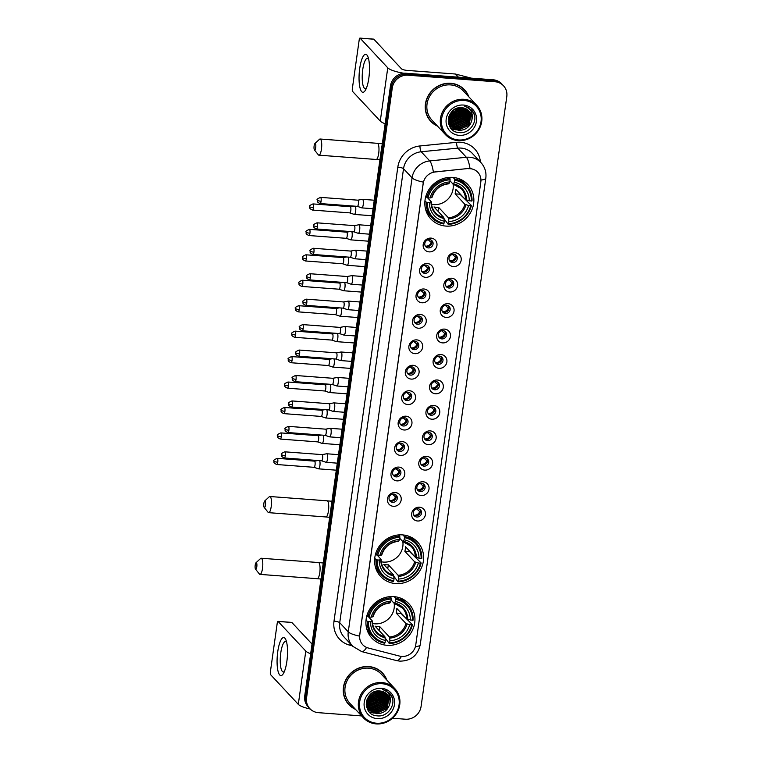 <?xml version="1.0" encoding="UTF-8"?>
<svg xmlns="http://www.w3.org/2000/svg" width="762" height="762" viewBox="0 0 762 762"><rect width="100%" height="100%" fill="white"/><g stroke="black" fill="none" stroke-linecap="round" stroke-linejoin="round"><path stroke-width="1.14" d="M402.527 534.895A25.251 23.651 137 0 0 377.542 549.05A25.251 23.651 137 0 0 380.648 576.472A25.251 23.651 137 0 0 395.678 583.578A25.251 23.651 137 0 0 420.662 569.433A25.251 23.651 137 0 0 417.557 542.001A25.251 23.651 137 0 0 402.527 534.895M393.849 596.627A25.251 23.651 137 0 0 368.865 610.772A25.251 23.651 137 0 0 371.97 638.204A25.251 23.651 137 0 0 387.01 645.309A25.251 23.651 137 0 0 411.994 631.155A25.251 23.651 137 0 0 408.88 603.733A25.251 23.651 137 0 0 393.849 596.627M452.761 177.403A25.251 23.651 137 0 0 427.777 191.548A25.251 23.651 137 0 0 430.892 218.98A25.251 23.651 137 0 0 445.922 226.085A25.251 23.651 137 0 0 470.906 211.941A25.251 23.651 137 0 0 467.801 184.509A25.251 23.651 137 0 0 452.761 177.403M429.101 251.879A7.144 6.696 -43 0 1 423.205 244.478A7.144 6.696 -43 0 1 431.044 238.106A7.144 6.696 -43 0 1 436.94 245.507A7.144 6.696 -43 0 1 429.101 251.879M429.511 239.639A4.286 4.02 137 0 0 425.796 246.697A4.286 4.02 137 0 0 432.597 245.507A4.286 4.02 137 0 0 429.511 239.639M425.529 277.32A7.144 6.696 -43 0 1 419.624 269.919A7.144 6.696 -43 0 1 427.463 263.547A7.144 6.696 -43 0 1 433.368 270.948A7.144 6.696 -43 0 1 425.529 277.32M425.939 265.081A4.286 4.02 137 0 0 422.224 272.139A4.286 4.02 137 0 0 429.016 270.948A4.286 4.02 137 0 0 425.939 265.081M421.957 302.771A7.144 6.696 -43 0 1 416.052 295.361A7.144 6.696 -43 0 1 423.891 288.988A7.144 6.696 -43 0 1 429.797 296.399A7.144 6.696 -43 0 1 421.957 302.771M422.367 290.522A4.286 4.02 137 0 0 418.652 297.59A4.286 4.02 137 0 0 425.444 296.389A4.286 4.02 137 0 0 422.367 290.522M418.376 328.212A7.144 6.696 -43 0 1 412.471 320.802A7.144 6.696 -43 0 1 420.31 314.43A7.144 6.696 -43 0 1 426.215 321.84A7.144 6.696 -43 0 1 418.376 328.212M418.786 315.973A4.286 4.02 137 0 0 415.071 323.031A4.286 4.02 137 0 0 421.872 321.831A4.286 4.02 137 0 0 418.786 315.973M414.804 353.654A7.144 6.696 -43 0 1 408.899 346.253A7.144 6.696 -43 0 1 416.738 339.881A7.144 6.696 -43 0 1 422.643 347.282A7.144 6.696 -43 0 1 414.804 353.654M415.214 341.414A4.286 4.02 137 0 0 411.499 348.472A4.286 4.02 137 0 0 418.29 347.282A4.286 4.02 137 0 0 415.214 341.414M411.223 379.095A7.144 6.696 -43 0 1 405.327 371.694A7.144 6.696 -43 0 1 413.166 365.322A7.144 6.696 -43 0 1 419.062 372.723A7.144 6.696 -43 0 1 411.223 379.095M411.632 366.855A4.286 4.02 137 0 0 407.918 373.913A4.286 4.02 137 0 0 414.719 372.723A4.286 4.02 137 0 0 411.632 366.855M407.651 404.546A7.144 6.696 -43 0 1 401.745 397.135A7.144 6.696 -43 0 1 409.585 390.763A7.144 6.696 -43 0 1 415.49 398.164A7.144 6.696 -43 0 1 407.651 404.546M408.061 392.297A4.286 4.02 137 0 0 404.346 399.364A4.286 4.02 137 0 0 411.137 398.164A4.286 4.02 137 0 0 408.061 392.297M404.07 429.987A7.144 6.696 -43 0 1 398.174 422.577A7.144 6.696 -43 0 1 406.013 416.204A7.144 6.696 -43 0 1 411.918 423.615A7.144 6.696 -43 0 1 404.07 429.987M404.489 417.747A4.286 4.02 137 0 0 400.774 424.805A4.286 4.02 137 0 0 407.565 423.605A4.286 4.02 137 0 0 404.489 417.747M400.498 455.428A7.144 6.696 -43 0 1 394.592 448.027A7.144 6.696 -43 0 1 402.431 441.646A7.144 6.696 -43 0 1 408.337 449.056A7.144 6.696 -43 0 1 400.498 455.428M400.907 443.189A4.286 4.02 137 0 0 397.192 450.247A4.286 4.02 137 0 0 403.993 449.047A4.286 4.02 137 0 0 400.907 443.189M396.926 480.87A7.144 6.696 -43 0 1 391.02 473.469A7.144 6.696 -43 0 1 398.859 467.096A7.144 6.696 -43 0 1 404.765 474.497A7.144 6.696 -43 0 1 396.926 480.87M397.335 468.63A4.286 4.02 137 0 0 393.621 475.688A4.286 4.02 137 0 0 400.412 474.497A4.286 4.02 137 0 0 397.335 468.63M393.344 506.311A7.144 6.696 -43 0 1 387.439 498.91A7.144 6.696 -43 0 1 395.288 492.538A7.144 6.696 -43 0 1 401.183 499.939A7.144 6.696 -43 0 1 393.344 506.311M393.754 494.071A4.286 4.02 137 0 0 390.039 501.129A4.286 4.02 137 0 0 396.84 499.939A4.286 4.02 137 0 0 393.754 494.071M453.333 266.557A7.144 6.696 -43 0 1 447.437 259.156A7.144 6.696 -43 0 1 455.276 252.774A7.144 6.696 -43 0 1 461.172 260.185A7.144 6.696 -43 0 1 453.333 266.557M453.742 254.317A4.286 4.02 137 0 0 450.028 261.376A4.286 4.02 137 0 0 456.829 260.175A4.286 4.02 137 0 0 453.742 254.317M449.761 291.998A7.144 6.696 -43 0 1 443.855 284.597A7.144 6.696 -43 0 1 451.695 278.225A7.144 6.696 -43 0 1 457.6 285.626A7.144 6.696 -43 0 1 449.761 291.998M450.171 279.759A4.286 4.02 137 0 0 446.456 286.817A4.286 4.02 137 0 0 453.247 285.626A4.286 4.02 137 0 0 450.171 279.759M446.189 317.44A7.144 6.696 -43 0 1 440.284 310.039A7.144 6.696 -43 0 1 448.123 303.667A7.144 6.696 -43 0 1 454.028 311.067A7.144 6.696 -43 0 1 446.189 317.44M446.599 305.2A4.286 4.02 137 0 0 442.884 312.258A4.286 4.02 137 0 0 449.675 311.067A4.286 4.02 137 0 0 446.599 305.2M442.608 342.89A7.144 6.696 -43 0 1 436.702 335.48A7.144 6.696 -43 0 1 444.541 329.108A7.144 6.696 -43 0 1 450.447 336.518A7.144 6.696 -43 0 1 442.608 342.89M443.017 330.641A4.286 4.02 137 0 0 439.303 337.709A4.286 4.02 137 0 0 446.103 336.509A4.286 4.02 137 0 0 443.017 330.641M439.036 368.332A7.144 6.696 -43 0 1 433.13 360.921A7.144 6.696 -43 0 1 440.969 354.549A7.144 6.696 -43 0 1 446.875 361.96A7.144 6.696 -43 0 1 439.036 368.332M439.445 356.092A4.286 4.02 137 0 0 435.731 363.15A4.286 4.02 137 0 0 442.522 361.95A4.286 4.02 137 0 0 439.445 356.092M435.454 393.773A7.144 6.696 -43 0 1 429.558 386.372A7.144 6.696 -43 0 1 437.398 380A7.144 6.696 -43 0 1 443.293 387.401A7.144 6.696 -43 0 1 435.454 393.773M435.864 381.533A4.286 4.02 137 0 0 432.149 388.591A4.286 4.02 137 0 0 438.95 387.401A4.286 4.02 137 0 0 435.864 381.533M431.883 419.214A7.144 6.696 -43 0 1 425.977 411.813A7.144 6.696 -43 0 1 433.816 405.441A7.144 6.696 -43 0 1 439.722 412.842A7.144 6.696 -43 0 1 431.883 419.214M432.292 406.975A4.286 4.02 137 0 0 428.577 414.033A4.286 4.02 137 0 0 435.369 412.842A4.286 4.02 137 0 0 432.292 406.975M428.301 444.665A7.144 6.696 -43 0 1 422.405 437.255A7.144 6.696 -43 0 1 430.244 430.882A7.144 6.696 -43 0 1 436.14 438.283A7.144 6.696 -43 0 1 428.301 444.665M428.72 432.416A4.286 4.02 137 0 0 425.005 439.474A4.286 4.02 137 0 0 431.797 438.283A4.286 4.02 137 0 0 428.72 432.416M424.729 470.106A7.144 6.696 -43 0 1 418.824 462.696A7.144 6.696 -43 0 1 426.663 456.324A7.144 6.696 -43 0 1 432.568 463.734A7.144 6.696 -43 0 1 424.729 470.106M425.139 457.867A4.286 4.02 137 0 0 421.424 464.925A4.286 4.02 137 0 0 428.225 463.725A4.286 4.02 137 0 0 425.139 457.867M421.157 495.548A7.144 6.696 -43 0 1 415.252 488.147A7.144 6.696 -43 0 1 423.091 481.765A7.144 6.696 -43 0 1 428.996 489.175A7.144 6.696 -43 0 1 421.157 495.548M421.567 483.308A4.286 4.02 137 0 0 417.852 490.366A4.286 4.02 137 0 0 424.644 489.166A4.286 4.02 137 0 0 421.567 483.308M417.576 520.989A7.144 6.696 -43 0 1 411.671 513.588A7.144 6.696 -43 0 1 419.519 507.216A7.144 6.696 -43 0 1 425.415 514.617A7.144 6.696 -43 0 1 417.576 520.989M417.986 508.749A4.286 4.02 137 0 0 414.271 515.807A4.286 4.02 137 0 0 421.072 514.617A4.286 4.02 137 0 0 417.986 508.749M431.435 240.297A4.286 4.02 -43 0 1 425.301 246.021M427.853 265.748A4.286 4.02 -43 0 1 421.719 271.472M424.282 291.189A4.286 4.02 -43 0 1 418.147 296.913M420.7 316.63A4.286 4.02 -43 0 1 414.576 322.355M417.128 342.071A4.286 4.02 -43 0 1 410.994 347.796M413.547 367.513A4.286 4.02 -43 0 1 407.422 373.247M409.975 392.963A4.286 4.02 -43 0 1 403.841 398.688M406.403 418.405A4.286 4.02 -43 0 1 400.269 424.129M402.822 443.846A4.286 4.02 -43 0 1 396.697 449.57M399.25 469.287A4.286 4.02 -43 0 1 393.116 475.012M395.668 494.738A4.286 4.02 -43 0 1 389.544 500.463M455.657 254.975A4.286 4.02 -43 0 1 449.532 260.699M452.085 280.416A4.286 4.02 -43 0 1 445.951 286.141M448.513 305.867A4.286 4.02 -43 0 1 442.379 311.591M444.932 331.308A4.286 4.02 -43 0 1 438.807 337.033M441.36 356.749A4.286 4.02 -43 0 1 435.226 362.474M437.779 382.191A4.286 4.02 -43 0 1 431.654 387.915M434.207 407.632A4.286 4.02 -43 0 1 428.073 413.366M430.635 433.083A4.286 4.02 -43 0 1 424.501 438.807M427.053 458.524A4.286 4.02 -43 0 1 420.929 464.248M423.482 483.965A4.286 4.02 -43 0 1 417.347 489.69M419.9 509.407A4.286 4.02 -43 0 1 413.776 515.131M468.02 168.716A12.859 12.049 -43 0 1 470.192 168.688A12.859 12.049 -43 0 1 477.85 172.307A12.859 12.049 -43 0 1 480.822 182.013L415.757 644.957A12.859 12.049 -43 0 1 399.526 656.082L368.256 648.005A12.859 12.049 -43 0 1 362.722 644.728A12.859 12.049 -43 0 1 359.75 635.022L423.215 183.423A12.859 12.049 -43 0 1 435.159 171.974L467.849 168.535L471.916 168.859M468.84 96.841A23.108 21.641 137 0 0 464.553 89.802A23.108 21.641 137 0 0 450.79 83.296A23.108 21.641 137 0 0 427.93 96.25A23.108 21.641 137 0 0 430.778 121.349A23.108 21.641 137 0 0 437.502 126.111M430.33 120.853A23.108 21.641 137 0 0 433.111 123.177M386.867 680.114A23.108 21.641 137 0 0 382.572 673.075A23.108 21.641 137 0 0 368.818 666.569A23.108 21.641 137 0 0 345.958 679.514A23.108 21.641 137 0 0 348.805 704.612A23.108 21.641 137 0 0 355.53 709.374M348.358 704.117A23.108 21.641 137 0 0 351.139 706.45M448.913 122.949A19.298 18.069 137 0 0 449.809 122.768M450.332 122.634A19.298 18.069 137 0 0 451.056 122.434M451.942 122.149A19.298 18.069 137 0 0 452.695 121.863M453.933 121.329A19.298 18.069 137 0 0 463.487 111.881M463.991 110.776A19.298 18.069 137 0 0 464.706 108.747M366.941 706.212A19.298 18.069 137 0 0 367.836 706.031M368.36 705.907A19.298 18.069 137 0 0 369.084 705.707M369.97 705.412A19.298 18.069 137 0 0 370.723 705.136M371.961 704.593A19.298 18.069 137 0 0 381.514 695.154M382.019 694.049A19.298 18.069 137 0 0 382.734 692.01M392.478 718.242L405.403 719.214A14.297 13.392 137 0 0 421.081 706.46L506.797 96.555A14.297 13.392 137 0 0 503.501 85.773L501.672 83.82A14.297 13.392 137 0 0 493.166 79.791L406.127 73.257A14.297 13.392 137 0 0 390.449 86.001L304.733 695.916L305.648 696.887A14.297 13.392 137 0 0 308.943 707.679A14.297 13.392 137 0 1 305.648 696.887L391.363 86.982L305.648 696.887L306.553 697.868A14.297 13.392 137 0 0 309.858 708.65A14.297 13.392 137 0 0 318.364 712.67L361.645 715.928M406.127 73.257L407.041 74.238A14.297 13.392 137 0 0 391.363 86.982A14.297 13.392 137 0 1 407.041 74.238L494.081 80.772L407.041 74.238L407.956 75.209A14.297 13.392 137 0 0 392.278 87.954L306.553 697.868M502.587 84.792A14.297 13.392 137 0 0 494.081 80.772A14.297 13.392 137 0 1 502.587 84.792M366.56 647.424A16.678 5.02 104.5 0 1 361.702 651.605L352.663 646.233A19.06 17.85 -43 0 1 348.263 631.85A16.678 3.82 -172 0 0 359.54 636.108L423.339 182.128A16.678 3.82 8 0 1 412.071 177.87A19.06 17.85 -43 0 1 429.749 160.915A16.678 3.686 84.3 0 1 433.397 172.079L467.849 168.535M503.501 85.773A14.297 13.392 137 0 0 494.986 81.744L407.956 75.209M384.248 675.523A23.108 21.641 137 0 0 382.114 672.589M466.22 92.259A23.108 21.641 137 0 0 464.087 89.325M304.733 695.916A14.297 13.392 137 0 0 308.029 706.698L309.858 708.65M366.874 706.003A19.06 17.85 137 0 0 367.37 705.898M367.846 705.803A19.06 17.85 137 0 0 369.961 705.183M371.046 704.755A19.06 17.85 137 0 0 381.667 694.277M382.057 693.325A19.06 17.85 137 0 0 382.638 691.534L380.333 701.259L369.418 706.05L366.722 705.479M448.847 122.73A19.06 17.85 137 0 0 449.342 122.634M449.818 122.53A19.06 17.85 137 0 0 451.933 121.91M453.019 121.491A19.06 17.85 137 0 0 463.639 111.014M464.029 110.061A19.06 17.85 137 0 0 464.61 108.261M359.721 68.428A19.06 5.048 94.3 0 1 367.932 56.769A19.06 5.048 94.3 0 1 368.827 78.181A19.06 5.048 94.3 0 1 365.417 90.192A19.06 5.048 94.3 0 1 360.074 88.116A19.06 5.048 94.3 0 1 359.721 68.428M368.589 58.922A15.25 4.039 -85.7 0 0 367.532 58.255A15.25 4.039 -85.7 0 0 362.75 69.561A15.25 4.039 -85.7 0 0 365.255 88.668A15.25 4.039 -85.7 0 0 366.398 88.173M403.927 73.266A19.06 4.362 -172 0 1 387.763 67.808L360.093 38.176A2.381 0.629 -85.7 0 0 359.95 38.1A2.381 0.629 -85.7 0 0 359.197 39.862L352.358 88.544A2.381 0.629 -85.7 0 0 352.606 91.45L380.276 121.082L387.763 67.808M385.143 123.758A19.06 4.362 -172 0 1 380.276 121.082M373.542 39.186A2.381 0.629 94.3 0 1 373.694 39.129A2.381 0.629 94.3 0 1 373.837 39.214L401.507 68.837A4.763 1.086 8 0 0 407.232 70.409L455.124 74A2.381 2.229 -43 0 1 455.524 74.066L471.354 78.153A2.381 2.229 -43 0 1 471.364 78.162L471.354 78.153M458.553 139.96A20.488 19.193 137 0 0 481.022 121.691A20.488 19.193 137 0 0 464.106 100.46A20.488 19.193 137 0 0 441.627 118.729A20.488 19.193 137 0 0 458.553 139.96M458.2 140.627A21.441 20.079 137 0 0 479.412 128.616A21.441 20.079 137 0 0 476.764 105.327A21.441 20.079 137 0 0 464.001 99.298A21.441 20.079 137 0 0 442.789 111.309A21.441 20.079 137 0 0 445.427 134.598A21.441 20.079 137 0 0 458.2 140.627M449.532 126.054A21.441 20.079 137 0 0 450.361 125.911M450.713 125.835A21.441 20.079 137 0 0 451.256 125.711M451.523 125.644A21.441 20.079 137 0 0 452.647 125.33M453.161 125.168A21.441 20.079 137 0 0 455.447 124.254M456.6 123.673A21.441 20.079 137 0 0 465.639 114.833M466.201 113.776A21.441 20.079 137 0 0 467.077 111.776M467.239 111.328A21.441 20.079 137 0 0 467.544 110.404M468.144 107.918A21.441 20.079 137 0 0 468.23 107.413M476.764 105.327L463.334 90.945A21.441 20.079 137 0 0 450.571 84.906A21.441 20.079 137 0 0 429.349 96.917A21.441 20.079 137 0 0 431.997 120.206L445.427 134.598M468.42 96.393A22.87 21.422 137 0 0 464.372 89.964L463.467 88.992A22.87 21.422 137 0 0 461.305 86.992M464.372 89.964A22.87 21.422 137 0 0 450.761 83.534A22.87 21.422 137 0 0 428.13 96.345A22.87 21.422 137 0 0 430.949 121.187A22.87 21.422 137 0 0 437.083 125.654M462.867 107.842L460.315 115.853L449.399 120.644L448.37 120.51M462.601 107.804L460.029 115.548L448.351 120.253M463.896 108.042L461.458 117.072L450.542 121.863L448.532 121.51M463.648 107.985L461.172 116.767L450.256 121.558L448.485 121.263M464.83 108.318L462.591 118.291L451.675 123.082L448.761 122.434M464.601 108.242L462.305 117.986L451.399 122.777L448.694 122.206M465.706 108.671L463.734 119.51L452.818 124.311L449.047 123.301M465.487 108.575L463.448 119.205L452.533 124.006L448.97 123.092M466.506 109.071L464.868 120.729L453.962 125.53L449.399 124.12M449.209 124.015L448.656 123.663M466.315 108.966L464.591 120.425L453.676 125.225L449.304 123.92M449.113 123.815L448.589 123.501M467.258 109.518L467.811 110.671L466.011 121.949L455.095 126.749L449.799 124.882M449.618 124.768L449.104 124.387M467.077 109.404L467.525 110.366L465.725 121.644L454.809 126.444L449.694 124.701M449.513 124.577L448.989 124.206M467.954 110.023L468.954 111.89L467.154 123.168L456.238 127.968L450.247 125.606M450.085 125.473L449.609 125.063M449.456 124.92L448.789 124.225M467.782 109.899L468.668 111.585L466.868 122.863L455.952 127.664L450.132 125.425M449.961 125.301L449.475 124.892M468.601 110.576L470.087 113.109L468.287 124.387L457.371 129.188L450.742 126.282M450.59 126.14L448.608 123.577M468.44 110.433L469.811 112.805L468.001 124.082L457.086 128.883L450.618 126.111M450.456 125.978L448.685 123.873M471.859 120.082A11.906 11.154 137 0 0 469.116 111.1A11.906 11.154 137 0 0 462.029 107.747C446.399 105.67 443.227 131.797 458.953 132.55C469.83 134.312 478.869 120.596 473.088 111.9L471.621 110.004L464.649 106.147C470.973 108.623 473.373 113.271 471.859 120.082C470.106 126.911 465.658 130.35 458.514 130.407L451.295 126.911L449.209 123.711L448.304 119.358M469.049 111.023L470.945 114.024L469.144 125.301L458.229 130.102L451.009 126.606L448.256 121.263M455.038 109.195L450.666 113.1M454.076 109.776L451.352 112.204M457.4 108.204L455.762 110.976L449.399 115.31M456.905 108.366L455.476 110.671L449.618 114.843M459.095 107.823L456.905 112.195L448.789 116.91M458.705 107.88L456.619 111.89L448.913 116.538M460.505 107.69L458.038 113.414L448.466 118.253M460.172 107.709L457.752 113.109L448.523 117.939M461.753 107.718L459.181 114.633L448.304 119.434M461.448 107.699L458.895 114.329L448.323 119.148M463.458 105.051A15.726 14.726 137 0 0 446.208 119.072A15.726 14.726 137 0 0 459.2 135.36A15.726 14.726 137 0 0 476.44 121.339A15.726 14.726 137 0 0 463.458 105.051M428.196 117.919A22.87 21.422 137 0 0 430.035 120.206L430.949 121.187M471.64 110.023L474.231 114.519M460.639 129.026L455.943 129.664M455.257 129.626L451.447 128.788M459.496 127.806L454.809 128.445M454.123 128.407L452.971 128.273M463.382 107.928L462.553 111.328M462.639 128.483L456.524 129.816M455.714 129.797L451.59 128.94M461.505 127.264L455.39 128.597M454.581 128.578L453.247 128.445M460.362 126.044L454.247 127.378M453.438 127.359L452.104 127.225M467.011 109.366L467.03 110.471M466.992 111.223L465.315 116.881M455.809 121.168L449.694 122.501M454.666 119.948L448.561 121.282M453.533 118.729L448.332 120.034M452.39 117.51L448.389 118.681M451.256 116.291L448.713 117.177M314.125 145.894A3.334 0.886 -85.7 0 0 314.439 149.933A3.334 0.886 -85.7 0 0 315.716 147.599A3.334 0.886 -85.7 0 0 314.916 143.532A3.334 0.886 -85.7 0 0 314.125 145.894M314.916 143.532L319.497 139.284A8.096 2.143 94.3 0 1 320.107 139.017A8.096 2.143 94.3 0 1 321.44 149.171A8.096 2.143 94.3 0 1 318.897 155.172A8.096 2.143 94.3 0 1 318.325 154.819L314.439 149.933M431.53 204.273A17.631 16.507 137 0 0 433.749 204.597A17.631 16.507 137 0 0 453.076 184.09M427.339 202.416L426.187 202.101A23.632 22.136 137 0 0 431.844 217.627A23.632 22.136 137 0 0 443.636 223.99L443.998 223.314A22.679 21.241 137 0 1 427.339 202.416L429.454 202.568A20.488 19.193 137 0 0 444.294 221.19L443.77 217.427L433.978 206.95A17.631 16.507 137 0 0 436.255 207.274A17.631 16.507 137 0 0 438.56 207.293L448.351 217.77L448.875 221.532A20.488 19.193 137 0 0 468.582 205.511L470.706 205.673A22.679 21.241 137 0 1 448.58 223.657L448.218 224.333A23.632 22.136 137 0 0 471.402 205.492L470.706 205.673M427.463 197.682L431.311 201.797L429.454 202.568M453.123 177.432L454.59 179.013L454.695 180.175A22.679 21.241 137 0 1 471.354 201.073L465.544 199.73L455.752 189.252A17.631 16.507 -43 0 1 455.114 193.843L459.953 194.205A22.631 21.193 137 0 0 460.038 193.834M459.953 194.205L471.402 205.492M448.218 224.333L444.094 218.808M425.539 209.131A23.632 22.136 137 0 0 429.406 215.017L431.844 217.627M426.187 202.101L424.958 200.787M425.815 196.415L427.987 197.825A22.679 21.241 137 0 1 450.113 179.832L450.009 178.67A23.632 22.136 137 0 0 426.834 197.51M450.009 178.67L448.856 177.422M448.58 223.657L448.875 221.532M444.294 221.19L443.998 223.314M450.113 179.832L449.809 181.956A20.488 19.193 137 0 0 430.101 197.977L427.987 197.825M468.582 205.511L464.896 204.321L455.114 193.843M430.101 197.977L431.683 197.587A18.326 17.164 137 0 1 448.999 183.509L449.809 181.956M431.311 201.797L431.035 202.178A18.326 17.164 137 0 0 444.075 218.532M471.354 201.073L472.04 200.901A23.632 22.136 137 0 0 466.382 185.376L463.953 182.766A23.632 22.136 137 0 0 458.333 178.499M466.382 185.376A23.632 22.136 137 0 0 454.59 179.013M469.23 200.92A20.488 19.193 137 0 0 454.39 182.299L454.695 180.175M454.39 182.299L453.085 184.099L449.98 180.775M466.62 200.206A18.326 17.164 137 0 0 453.58 183.852L453.085 184.099M438.007 211.255L438.56 207.293M263.881 503.387A3.334 0.886 -85.7 0 0 264.195 507.425A3.334 0.886 -85.7 0 0 265.471 505.101A3.334 0.886 -85.7 0 0 264.671 501.025A3.334 0.886 -85.7 0 0 263.881 503.387M264.671 501.025L269.253 496.776A8.096 2.143 94.3 0 1 269.862 496.51A8.096 2.143 94.3 0 1 271.196 506.663A8.096 2.143 94.3 0 1 268.653 512.664A8.096 2.143 94.3 0 1 268.091 512.312L264.195 507.425M381.286 561.775A17.631 16.507 137 0 0 383.505 562.089A17.631 16.507 137 0 0 402.831 541.582M377.095 559.908L375.942 559.594A23.632 22.136 137 0 0 381.6 575.12A23.632 22.136 137 0 0 393.402 581.482L393.754 580.806A22.679 21.241 137 0 1 377.095 559.908L379.219 560.07A20.488 19.193 137 0 0 394.059 578.682L393.525 574.919L383.743 564.442A17.631 16.507 137 0 0 386.01 564.766A17.631 16.507 137 0 0 388.325 564.785L398.107 575.262L398.64 579.025A20.488 19.193 137 0 0 418.348 563.004L420.462 563.166A22.679 21.241 137 0 1 398.335 581.149L397.983 581.835A23.632 22.136 137 0 0 421.157 562.985L420.462 563.166M377.219 555.174L381.067 559.289L379.219 560.07M402.879 534.924L404.346 536.505L404.451 537.667A22.679 21.241 137 0 1 421.11 558.575L415.3 557.222L405.517 546.745A17.631 16.507 -43 0 1 404.87 551.336L409.708 551.698A22.631 21.193 137 0 0 409.804 551.336M409.708 551.698L421.157 562.985M397.983 581.835L393.859 576.301M375.295 566.623A23.632 22.136 137 0 0 379.171 572.519L381.6 575.12M375.942 559.594L374.714 558.279M375.571 553.907L377.742 555.317A22.679 21.241 137 0 1 399.869 537.324L399.764 536.162A23.632 22.136 137 0 0 376.59 555.003M399.764 536.162L398.612 534.914M398.335 581.149L398.64 579.025M394.059 578.682L393.754 580.806M399.869 537.324L399.564 539.448A20.488 19.193 137 0 0 379.857 555.469L377.742 555.317M418.348 563.004L414.652 561.813L404.87 551.336M379.857 555.469L381.438 555.079A18.326 17.164 137 0 1 398.755 541.001L399.564 539.448M381.067 559.289L380.79 559.67A18.326 17.164 137 0 0 393.83 576.024M421.11 558.575L421.805 558.394A23.632 22.136 137 0 0 416.147 542.868L413.709 540.258A23.632 22.136 137 0 0 408.099 535.991M416.147 542.868A23.632 22.136 137 0 0 404.346 536.505M418.986 558.413A20.488 19.193 137 0 0 404.146 539.791L404.451 537.667M404.146 539.791L402.841 541.591L399.736 538.267M416.376 557.698A18.326 17.164 137 0 0 403.336 541.344L402.841 541.591M387.763 568.747L388.325 564.785M255.203 565.118A3.334 0.886 -85.7 0 0 255.518 569.147A3.334 0.886 -85.7 0 0 256.804 566.823A3.334 0.886 -85.7 0 0 256.003 562.756A3.334 0.886 -85.7 0 0 255.203 565.118M256.003 562.756L260.575 558.508A8.096 2.143 94.3 0 1 261.195 558.241A8.096 2.143 94.3 0 1 262.519 568.385A8.096 2.143 94.3 0 1 259.975 574.386A8.096 2.143 94.3 0 1 259.413 574.034L255.518 569.147M372.618 623.497A17.631 16.507 137 0 0 374.828 623.811A17.631 16.507 137 0 0 394.164 603.313L391.058 599.989M368.417 621.63L367.274 621.316A23.632 22.136 137 0 0 372.932 636.851A23.632 22.136 137 0 0 384.724 643.214L385.077 642.528A22.679 21.241 137 0 1 368.417 621.63L370.542 621.792A20.488 19.193 137 0 0 385.382 640.404L384.848 636.641L375.066 626.164A17.631 16.507 137 0 0 377.333 626.497A17.631 16.507 137 0 0 379.647 626.507L389.43 636.984L389.963 640.747A20.488 19.193 137 0 0 409.67 624.726L411.785 624.888A22.679 21.241 137 0 1 389.658 642.88L389.306 643.557A23.632 22.136 137 0 0 412.48 624.716L411.785 624.888M368.551 616.896L372.389 621.011L370.542 621.792M394.202 596.656L395.678 598.227L395.773 599.399A22.679 21.241 137 0 1 412.433 620.297L406.622 618.944L396.84 608.467A17.631 16.507 -43 0 1 396.192 613.058L401.041 613.42A22.631 21.193 137 0 0 401.126 613.058M401.041 613.42L412.48 624.716M389.306 643.557L385.181 638.023M366.627 628.355A23.632 22.136 137 0 0 370.494 634.241L372.932 636.851M367.274 621.316L366.046 620.001M366.903 615.639L369.065 617.039A22.679 21.241 137 0 1 391.192 599.056L391.097 597.884A23.632 22.136 137 0 0 367.913 616.725M391.097 597.884L389.934 596.646M389.658 642.88L389.963 640.747M385.382 640.404L385.077 642.528M391.192 599.056L390.896 601.18A20.488 19.193 137 0 0 371.189 617.201L369.065 617.039M409.67 624.726L405.975 623.535L396.192 613.058M371.189 617.201L372.761 616.801A18.326 17.164 137 0 1 390.077 602.723L390.896 601.18M372.389 621.011L372.113 621.392A18.326 17.164 137 0 0 385.162 637.756M412.433 620.297L413.128 620.125A23.632 22.136 137 0 0 407.47 604.59L405.032 601.98A23.632 22.136 137 0 0 399.421 597.722M407.47 604.59A23.632 22.136 137 0 0 395.678 598.227M410.318 620.135A20.488 19.193 137 0 0 395.478 601.523L395.773 599.399M395.478 601.523L394.659 603.066A18.326 17.164 137 0 1 407.708 619.43M379.085 630.479L379.647 626.507M456.124 257.727L452.438 254.422M449.666 260.785A5.239 4.905 137 0 0 455.314 257.508M354.054 214.274A4.286 1.133 -85.7 0 0 354.235 214.398A4.286 1.133 -85.7 0 0 354.311 214.417A4.286 1.133 -85.7 0 0 355.654 211.236A4.286 1.133 -85.7 0 0 355.349 206.207M349.768 212.874A3.096 0.819 -85.7 0 0 349.825 212.884A3.096 0.819 -85.7 0 0 350.796 210.588A3.096 0.819 -85.7 0 0 350.472 206.807A3.096 0.819 -85.7 0 0 350.282 206.712A3.096 0.819 -85.7 0 0 350.225 206.712L353.711 206.083M452.542 283.169L448.856 279.864M446.084 286.236A5.239 4.905 137 0 0 451.742 282.95M350.472 239.716A4.286 1.133 -85.7 0 0 350.663 239.84A4.286 1.133 -85.7 0 0 350.739 239.859A4.286 1.133 -85.7 0 0 352.082 236.677A4.286 1.133 -85.7 0 0 351.777 231.648M346.186 238.315A3.096 0.819 -85.7 0 0 346.243 238.325A3.096 0.819 -85.7 0 0 347.215 236.03A3.096 0.819 -85.7 0 0 346.901 232.258A3.096 0.819 -85.7 0 0 346.71 232.153A3.096 0.819 -85.7 0 0 346.653 232.153L350.129 231.524M448.97 308.61L445.284 305.314M442.512 311.677A5.239 4.905 137 0 0 448.161 308.391M346.901 265.157A4.286 1.133 -85.7 0 0 347.081 265.29A4.286 1.133 -85.7 0 0 347.158 265.3A4.286 1.133 -85.7 0 0 348.51 262.128A4.286 1.133 -85.7 0 0 348.205 257.089M342.614 263.757A3.096 0.819 -85.7 0 0 342.671 263.766A3.096 0.819 -85.7 0 0 343.643 261.471A3.096 0.819 -85.7 0 0 343.319 257.699A3.096 0.819 -85.7 0 0 343.129 257.594A3.096 0.819 -85.7 0 0 343.071 257.594L346.558 256.965M445.389 334.051L441.703 330.756M438.941 337.118A5.239 4.905 137 0 0 444.589 333.842M343.329 290.608A4.286 1.133 -85.7 0 0 343.51 290.732A4.286 1.133 -85.7 0 0 343.586 290.751A4.286 1.133 -85.7 0 0 344.929 287.569A4.286 1.133 -85.7 0 0 344.624 282.531M339.033 289.198A3.096 0.819 -85.7 0 0 339.09 289.217A3.096 0.819 -85.7 0 0 340.062 286.922A3.096 0.819 -85.7 0 0 339.747 283.14A3.096 0.819 -85.7 0 0 339.557 283.035A3.096 0.819 -85.7 0 0 339.5 283.045L342.976 282.407M441.817 359.493L438.131 356.197M435.359 362.56A5.239 4.905 137 0 0 441.007 359.283M339.747 316.049A4.286 1.133 -85.7 0 0 339.928 316.173A4.286 1.133 -85.7 0 0 340.004 316.192A4.286 1.133 -85.7 0 0 341.357 313.011A4.286 1.133 -85.7 0 0 341.052 307.981M339.928 316.173L335.49 314.658A3.096 0.819 -85.7 0 0 335.518 314.658A3.096 0.819 -85.7 0 0 336.49 312.363A3.096 0.819 -85.7 0 0 336.166 308.581A3.096 0.819 -85.7 0 0 335.985 308.486A3.096 0.819 -85.7 0 0 335.928 308.486L339.404 307.858M438.236 384.943L434.559 381.638M431.787 388.001A5.239 4.905 137 0 0 437.436 384.724M336.175 341.49A4.286 1.133 -85.7 0 0 336.356 341.614A4.286 1.133 -85.7 0 0 336.433 341.633A4.286 1.133 -85.7 0 0 337.776 338.452A4.286 1.133 -85.7 0 0 337.471 333.423M336.356 341.614L331.908 340.1A3.096 0.819 -85.7 0 0 331.937 340.1A3.096 0.819 -85.7 0 0 332.918 337.804A3.096 0.819 -85.7 0 0 332.594 334.032A3.096 0.819 -85.7 0 0 332.403 333.927A3.096 0.819 -85.7 0 0 332.346 333.927M434.664 410.385L430.978 407.079M428.206 413.452A5.239 4.905 137 0 0 433.864 410.166M332.594 366.932A4.286 1.133 -85.7 0 0 332.775 367.065A4.286 1.133 -85.7 0 0 332.861 367.074A4.286 1.133 -85.7 0 0 334.204 363.903A4.286 1.133 -85.7 0 0 333.899 358.864M332.775 367.065L328.336 365.541A3.096 0.819 -85.7 0 0 328.365 365.541A3.096 0.819 -85.7 0 0 329.336 363.245A3.096 0.819 -85.7 0 0 329.013 359.474A3.096 0.819 -85.7 0 0 328.832 359.369A3.096 0.819 -85.7 0 0 328.774 359.369M431.092 435.826L427.406 432.53M424.634 438.893A5.239 4.905 137 0 0 430.282 435.607M329.022 392.373A4.286 1.133 -85.7 0 0 329.203 392.506A4.286 1.133 -85.7 0 0 329.279 392.516A4.286 1.133 -85.7 0 0 330.622 389.344A4.286 1.133 -85.7 0 0 330.317 384.305M324.736 390.973A3.096 0.819 -85.7 0 0 324.793 390.992A3.096 0.819 -85.7 0 0 325.765 388.696A3.096 0.819 -85.7 0 0 325.441 384.915A3.096 0.819 -85.7 0 0 325.25 384.81A3.096 0.819 -85.7 0 0 325.193 384.82M427.511 461.267L423.824 457.972M421.062 464.334A5.239 4.905 137 0 0 426.71 461.058M325.441 417.824A4.286 1.133 -85.7 0 0 325.631 417.947A4.286 1.133 -85.7 0 0 325.707 417.967A4.286 1.133 -85.7 0 0 327.05 414.785A4.286 1.133 -85.7 0 0 326.746 409.746M321.154 416.423A3.096 0.819 -85.7 0 0 321.212 416.433A3.096 0.819 -85.7 0 0 322.183 414.137A3.096 0.819 -85.7 0 0 321.869 410.356A3.096 0.819 -85.7 0 0 321.678 410.251A3.096 0.819 -85.7 0 0 321.621 410.261M423.939 486.718L420.253 483.413M417.481 489.776A5.239 4.905 137 0 0 423.129 486.499M321.869 443.265A4.286 1.133 -85.7 0 0 322.05 443.389A4.286 1.133 -85.7 0 0 322.126 443.408A4.286 1.133 -85.7 0 0 323.479 440.226A4.286 1.133 -85.7 0 0 323.174 435.197M317.583 441.865A3.096 0.819 -85.7 0 0 317.64 441.874A3.096 0.819 -85.7 0 0 318.611 439.579A3.096 0.819 -85.7 0 0 318.287 435.797A3.096 0.819 -85.7 0 0 318.097 435.702A3.096 0.819 -85.7 0 0 318.049 435.702M420.357 512.159L416.681 508.854M413.909 515.226A5.239 4.905 137 0 0 419.557 511.94M318.297 468.706A4.286 1.133 -85.7 0 0 318.478 468.83A4.286 1.133 -85.7 0 0 318.554 468.849A4.286 1.133 -85.7 0 0 319.897 465.668A4.286 1.133 -85.7 0 0 319.592 460.639M314.011 467.306A3.096 0.819 -85.7 0 0 314.058 467.316A3.096 0.819 -85.7 0 0 315.03 465.02A3.096 0.819 -85.7 0 0 314.716 461.248A3.096 0.819 -85.7 0 0 314.525 461.143A3.096 0.819 -85.7 0 0 314.468 461.143M431.892 243.049L428.206 239.744M425.434 246.116A5.239 4.905 137 0 0 431.082 242.83M361.626 207.75A4.286 1.133 -85.7 0 0 361.807 207.874A4.286 1.133 -85.7 0 0 361.883 207.893A4.286 1.133 -85.7 0 0 363.226 204.711A4.286 1.133 -85.7 0 0 362.788 199.482A4.286 1.133 -85.7 0 0 362.531 199.339A4.286 1.133 -85.7 0 0 362.445 199.339L357.826 200.177A3.096 0.819 -85.7 0 1 357.854 200.177A3.096 0.819 -85.7 0 1 358.045 200.282A3.096 0.819 -85.7 0 1 358.369 204.064A3.096 0.819 -85.7 0 1 357.397 206.359L361.807 207.874M357.34 206.35A3.096 0.819 -85.7 0 0 357.397 206.359L320.107 203.559A3.096 0.819 -85.7 0 0 321.078 201.263A3.096 0.819 -85.7 0 0 320.573 197.377C317.544 198.701 316.449 199.587 317.268 200.035A3.096 0.705 -172 0 0 317.363 200.244A3.096 0.705 8 0 0 321.078 201.263M428.311 268.491L424.625 265.195M421.853 271.558A5.239 4.905 137 0 0 427.511 268.272M358.045 233.191A4.286 1.133 -85.7 0 0 358.235 233.315A4.286 1.133 -85.7 0 0 358.311 233.334A4.286 1.133 -85.7 0 0 359.654 230.153A4.286 1.133 -85.7 0 0 359.207 224.923A4.286 1.133 -85.7 0 0 358.95 224.78A4.286 1.133 -85.7 0 0 358.873 224.78L354.254 225.619M353.758 231.791A3.096 0.819 -85.7 0 0 353.816 231.8A3.096 0.819 -85.7 0 0 354.787 229.505A3.096 0.819 -85.7 0 0 354.473 225.723A3.096 0.819 -85.7 0 0 354.282 225.628A3.096 0.819 -85.7 0 0 354.225 225.628M424.739 293.932L421.053 290.636M418.281 296.999A5.239 4.905 137 0 0 423.929 293.722M354.473 258.632A4.286 1.133 -85.7 0 0 354.654 258.756A4.286 1.133 -85.7 0 0 354.73 258.775A4.286 1.133 -85.7 0 0 356.083 255.594A4.286 1.133 -85.7 0 0 355.635 250.365A4.286 1.133 -85.7 0 0 355.378 250.222A4.286 1.133 -85.7 0 0 355.292 250.231L350.682 251.069A3.096 0.819 -85.7 0 1 350.701 251.069A3.096 0.819 -85.7 0 1 350.891 251.174A3.096 0.819 -85.7 0 1 351.215 254.946A3.096 0.819 -85.7 0 1 350.244 257.242L354.654 258.756M350.187 257.232A3.096 0.819 -85.7 0 0 350.244 257.242L312.953 254.441A3.096 0.819 -85.7 0 0 313.925 252.146A3.096 0.819 -85.7 0 0 313.42 248.269C310.391 249.584 309.296 250.469 310.115 250.927A3.096 0.705 -172 0 0 310.21 251.136A3.096 0.705 8 0 0 313.925 252.146M421.157 319.373L417.471 316.078M414.709 322.44A5.239 4.905 137 0 0 420.357 319.164M350.901 284.074A4.286 1.133 -85.7 0 0 351.082 284.207A4.286 1.133 -85.7 0 0 351.158 284.216A4.286 1.133 -85.7 0 0 352.501 281.045A4.286 1.133 -85.7 0 0 352.063 275.806A4.286 1.133 -85.7 0 0 351.796 275.663A4.286 1.133 -85.7 0 0 351.72 275.673L347.101 276.511A3.096 0.819 -85.7 0 1 347.129 276.511A3.096 0.819 -85.7 0 1 347.32 276.616A3.096 0.819 -85.7 0 1 347.634 280.387A3.096 0.819 -85.7 0 1 346.662 282.683A3.096 0.819 -85.7 0 1 346.615 282.673M417.586 344.824L413.899 341.519M411.128 347.882A5.239 4.905 137 0 0 416.776 344.605M347.32 309.524A4.286 1.133 -85.7 0 0 347.501 309.648A4.286 1.133 -85.7 0 0 347.586 309.658A4.286 1.133 -85.7 0 0 348.929 306.486A4.286 1.133 -85.7 0 0 348.482 301.257A4.286 1.133 -85.7 0 0 348.224 301.114A4.286 1.133 -85.7 0 0 348.148 301.114L343.529 301.952A3.096 0.819 -85.7 0 1 343.557 301.952A3.096 0.819 -85.7 0 1 343.738 302.057A3.096 0.819 -85.7 0 1 344.062 305.838A3.096 0.819 -85.7 0 1 343.091 308.134A3.096 0.819 -85.7 0 1 343.033 308.115L347.501 309.648M414.014 370.265L410.327 366.97M407.556 373.332A5.239 4.905 137 0 0 413.204 370.046M343.748 334.966A4.286 1.133 -85.7 0 0 343.929 335.09A4.286 1.133 -85.7 0 0 344.005 335.109A4.286 1.133 -85.7 0 0 345.348 331.927A4.286 1.133 -85.7 0 0 344.91 326.698A4.286 1.133 -85.7 0 0 344.653 326.555A4.286 1.133 -85.7 0 0 344.567 326.555L339.947 327.393M343.929 335.09L339.49 333.575A3.096 0.819 -85.7 0 0 339.519 333.575A3.096 0.819 -85.7 0 0 340.49 331.28A3.096 0.819 -85.7 0 0 340.166 327.498A3.096 0.819 -85.7 0 0 339.976 327.393A3.096 0.819 -85.7 0 0 339.919 327.403M410.432 395.707L406.746 392.411M403.974 398.774A5.239 4.905 137 0 0 409.632 395.497M340.166 360.407A4.286 1.133 -85.7 0 0 340.357 360.531A4.286 1.133 -85.7 0 0 340.433 360.55A4.286 1.133 -85.7 0 0 341.776 357.368A4.286 1.133 -85.7 0 0 341.328 352.139A4.286 1.133 -85.7 0 0 341.071 351.996A4.286 1.133 -85.7 0 0 340.995 352.006L336.375 352.835M340.357 360.531L335.909 359.016A3.096 0.819 -85.7 0 0 335.937 359.016A3.096 0.819 -85.7 0 0 336.909 356.721A3.096 0.819 -85.7 0 0 336.594 352.939A3.096 0.819 -85.7 0 0 336.404 352.844A3.096 0.819 -85.7 0 0 336.347 352.844M406.86 421.148L403.174 417.852M400.402 424.215A5.239 4.905 137 0 0 406.051 420.938M336.594 385.848A4.286 1.133 -85.7 0 0 336.775 385.972A4.286 1.133 -85.7 0 0 336.852 385.991A4.286 1.133 -85.7 0 0 338.204 382.81A4.286 1.133 -85.7 0 0 337.757 377.581A4.286 1.133 -85.7 0 0 337.499 377.438A4.286 1.133 -85.7 0 0 337.414 377.447L332.794 378.285A3.096 0.819 -85.7 0 0 332.765 378.285M332.308 384.448A3.096 0.819 -85.7 0 0 332.365 384.458A3.096 0.819 -85.7 0 0 333.337 382.162A3.096 0.819 -85.7 0 0 333.013 378.39A3.096 0.819 -85.7 0 0 332.823 378.285L295.542 375.485C292.513 376.799 291.417 377.685 292.237 378.142A3.096 0.705 -172 0 0 292.332 378.352A3.096 0.705 8 0 0 296.047 379.362A3.096 0.819 -85.7 0 0 295.542 375.485M403.279 446.599L399.593 443.293M396.831 449.656A5.239 4.905 137 0 0 402.479 446.38M333.023 411.29A4.286 1.133 -85.7 0 0 333.204 411.423A4.286 1.133 -85.7 0 0 333.28 411.432A4.286 1.133 -85.7 0 0 334.623 408.261A4.286 1.133 -85.7 0 0 334.185 403.022A4.286 1.133 -85.7 0 0 333.918 402.888A4.286 1.133 -85.7 0 0 333.842 402.888L329.222 403.727A3.096 0.819 -85.7 0 0 329.194 403.727M328.727 409.889A3.096 0.819 -85.7 0 0 328.784 409.908A3.096 0.819 -85.7 0 0 329.755 407.613A3.096 0.819 -85.7 0 0 329.441 403.831A3.096 0.819 -85.7 0 0 329.251 403.727L291.96 400.926C288.941 402.241 287.836 403.127 288.665 403.584A3.096 0.705 -172 0 0 288.75 403.793A3.096 0.705 8 0 0 292.475 404.812A3.096 0.819 -85.7 0 0 291.96 400.926M399.707 472.04L396.021 468.735M393.249 475.107A5.239 4.905 137 0 0 398.897 471.821M329.441 436.74A4.286 1.133 -85.7 0 0 329.622 436.864A4.286 1.133 -85.7 0 0 329.698 436.883A4.286 1.133 -85.7 0 0 331.051 433.702A4.286 1.133 -85.7 0 0 330.603 428.473A4.286 1.133 -85.7 0 0 330.346 428.33A4.286 1.133 -85.7 0 0 330.27 428.33L325.65 429.168A3.096 0.819 -85.7 0 0 325.622 429.177M325.155 435.34A3.096 0.819 -85.7 0 0 325.212 435.35A3.096 0.819 -85.7 0 0 326.184 433.054A3.096 0.819 -85.7 0 0 325.86 429.273A3.096 0.819 -85.7 0 0 325.679 429.168L288.388 426.368C285.359 427.692 284.264 428.577 285.083 429.025A3.096 0.705 -172 0 0 285.178 429.235A3.096 0.705 8 0 0 288.893 430.254A3.096 0.819 -85.7 0 0 288.388 426.368M396.126 497.481L392.449 494.186M389.677 500.548A5.239 4.905 137 0 0 395.326 497.262M325.869 462.182A4.286 1.133 -85.7 0 0 326.05 462.305A4.286 1.133 -85.7 0 0 326.126 462.324A4.286 1.133 -85.7 0 0 327.47 459.143A4.286 1.133 -85.7 0 0 327.031 453.914A4.286 1.133 -85.7 0 0 326.765 453.771A4.286 1.133 -85.7 0 0 326.688 453.771L322.069 454.609A3.096 0.819 -85.7 0 0 322.04 454.619M321.583 460.781A3.096 0.819 -85.7 0 0 321.631 460.791A3.096 0.819 -85.7 0 0 322.612 458.495A3.096 0.819 -85.7 0 0 322.288 454.714A3.096 0.819 -85.7 0 0 322.097 454.619L284.807 451.818C281.788 453.133 280.683 454.019 281.511 454.476A3.096 0.705 -172 0 0 281.597 454.676A3.096 0.705 8 0 0 285.321 455.695A3.096 0.819 -85.7 0 0 284.807 451.818M277.749 651.691A19.06 5.048 94.3 0 1 285.96 640.042A19.06 5.048 94.3 0 1 286.855 661.454A19.06 5.048 94.3 0 1 283.445 673.465A19.06 5.048 94.3 0 1 278.092 671.389A19.06 5.048 94.3 0 1 277.749 651.691M286.617 642.195A15.25 4.039 -85.7 0 0 285.56 641.528A15.25 4.039 -85.7 0 0 280.778 652.834A15.25 4.039 -85.7 0 0 283.273 671.932A15.25 4.039 -85.7 0 0 284.426 671.436M310.658 653.748A19.06 4.362 -172 0 1 305.791 651.081L278.12 621.449A2.381 0.629 -85.7 0 0 277.978 621.373A2.381 0.629 -85.7 0 0 277.225 623.135L270.386 671.817A2.381 0.629 -85.7 0 0 270.634 674.722L298.304 704.355L305.791 651.081M310.21 709.012A19.06 4.362 -172 0 1 298.304 704.355M291.56 622.459A2.381 0.629 94.3 0 1 291.722 622.402A2.381 0.629 94.3 0 1 291.865 622.478L312.02 644.061M376.58 723.224A20.488 19.193 137 0 0 399.05 704.955A20.488 19.193 137 0 0 382.133 683.733A20.488 19.193 137 0 0 359.654 702.002A20.488 19.193 137 0 0 376.58 723.224M376.218 723.9A21.441 20.079 137 0 0 397.44 711.889A21.441 20.079 137 0 0 394.792 688.6A21.441 20.079 137 0 0 382.029 682.562A21.441 20.079 137 0 0 360.817 694.582A21.441 20.079 137 0 0 363.455 717.871A21.441 20.079 137 0 0 376.218 723.9M367.56 709.317A21.441 20.079 137 0 0 368.389 709.174M368.741 709.108A21.441 20.079 137 0 0 369.284 708.984M369.551 708.917A21.441 20.079 137 0 0 370.675 708.603M371.189 708.431A21.441 20.079 137 0 0 373.475 707.517M374.628 706.936A21.441 20.079 137 0 0 383.667 698.106M384.229 697.049A21.441 20.079 137 0 0 385.105 695.039M385.267 694.601A21.441 20.079 137 0 0 385.572 693.677M386.172 691.191A21.441 20.079 137 0 0 386.258 690.686M394.792 688.6L381.352 674.208A21.441 20.079 137 0 0 368.589 668.179A21.441 20.079 137 0 0 347.377 680.19A21.441 20.079 137 0 0 350.025 703.478L363.455 717.871M386.448 679.656A22.87 21.422 137 0 0 382.4 673.237L381.486 672.255A22.87 21.422 137 0 0 379.333 670.265M382.4 673.237A22.87 21.422 137 0 0 368.789 666.798A22.87 21.422 137 0 0 346.158 679.609A22.87 21.422 137 0 0 348.977 704.45A22.87 21.422 137 0 0 355.111 708.927M380.895 691.105L378.343 699.125L367.427 703.917L366.398 703.783M380.629 691.067L378.057 698.821L366.379 703.517M381.914 691.315L379.486 700.345L368.57 705.136L366.56 704.774M381.667 691.258L379.2 700.04L368.284 704.831L366.512 704.536M382.857 691.591L380.619 701.564L369.703 706.355L366.779 705.707M383.724 691.934L381.762 702.783L370.846 707.574L367.074 706.574M383.515 691.839L381.476 702.478L370.561 707.269L366.998 706.364M384.534 692.334L382.895 704.002L371.98 708.793L367.417 707.393M367.236 707.279L366.684 706.936M384.343 692.229L382.61 703.697L371.704 708.489L367.332 707.193M367.141 707.088L366.617 706.774M385.286 692.791L385.839 693.944L384.038 705.221L373.123 710.013L367.817 708.155M367.646 708.031L367.132 707.65M385.105 692.677L385.553 693.639L383.753 704.917L372.837 709.708L367.713 707.965M367.541 707.85L367.017 707.479M385.982 693.296L386.982 695.163L385.172 706.441L374.266 711.232L368.275 708.879M368.113 708.746L367.636 708.327M385.81 693.163L386.696 694.858L384.896 706.136L373.98 710.927L368.16 708.698M367.989 708.574L367.503 708.165M367.351 708.022L366.817 707.507M386.629 693.849L388.115 696.382L386.315 707.66L375.399 712.451L368.77 709.546M368.618 709.403L366.636 706.85M386.467 693.706L387.829 696.077L386.029 707.355L375.114 712.146L368.646 709.384M368.484 709.241L366.712 707.146M389.887 703.355A11.906 11.154 137 0 0 387.144 694.363A11.906 11.154 137 0 0 380.048 691.01C364.427 688.934 361.255 715.061 376.98 715.813C387.858 717.585 396.897 703.869 391.116 695.173L389.649 693.268L382.676 689.419C389.001 691.896 391.401 696.535 389.887 703.355C388.134 710.174 383.686 713.613 376.542 713.67L369.322 710.184L367.236 706.984L366.332 702.621M387.077 694.296L388.972 697.297L387.172 708.574L376.257 713.365L369.037 709.879L366.284 704.536M373.066 692.467L368.694 696.363M372.104 693.049L369.38 695.477M375.428 691.467L373.79 694.249L367.417 698.583M374.933 691.629L373.504 693.944L367.646 698.116M377.123 691.086L374.923 695.468L366.817 700.183M376.733 691.153L374.647 695.163L366.941 699.811M378.533 690.963L376.066 696.687L366.484 701.526M378.2 690.972L375.78 696.382L366.551 701.202M379.771 690.991L377.209 697.906L366.332 702.697M379.476 690.972L376.923 697.601L366.351 702.421M381.486 688.324A15.726 14.726 137 0 0 364.236 702.345A15.726 14.726 137 0 0 377.228 718.633A15.726 14.726 137 0 0 394.468 704.612A15.726 14.726 137 0 0 381.486 688.324M346.224 701.192A22.87 21.422 137 0 0 348.063 703.478L348.977 704.45M389.668 693.296L392.259 697.782M378.666 712.299L373.971 712.927M373.285 712.889L369.475 712.06M377.523 711.079L372.837 711.708M372.142 711.67L370.999 711.537M381.41 691.201L380.571 694.592M380.667 711.756L374.552 713.089M373.742 713.07L369.618 712.213M379.533 710.536L373.418 711.87M372.608 711.851L371.265 711.708M378.39 709.317L372.275 710.651M371.465 710.632L370.132 710.489M385.039 692.629L385.058 693.744M385.02 694.487L383.343 700.145M373.837 704.44L367.722 705.774M372.694 703.221L366.579 704.555M371.561 702.002L366.36 703.297M370.418 700.783L366.417 701.954M369.284 699.564L366.741 700.44M352.282 645.833L349.748 645.176A23.822 22.317 -43 0 1 334.004 621.144L397.812 167.154A23.822 22.317 -43 0 1 419.91 145.961A4.763 1.057 -95.7 0 0 421.215 151.762L429.749 160.915L466.373 157.277A19.06 17.85 -43 0 1 469.592 157.239A19.06 17.85 -43 0 1 480.936 162.601L472.392 153.457A19.06 17.85 137 0 0 461.048 148.095A19.06 17.85 137 0 0 457.829 148.133L421.215 151.762A19.06 17.85 137 0 0 403.527 168.716L339.728 622.706A19.06 17.85 137 0 0 344.119 637.089L352.663 646.233M470.03 168.535A16.678 3.686 84.3 0 0 466.373 157.277L457.829 148.133A4.763 1.057 -95.7 0 1 456.533 142.332A23.822 22.317 -43 0 1 480.393 162.02M415.395 646.671A16.678 3.82 8 0 0 420.233 644.719L485.813 178.098A16.678 3.82 -172 0 1 480.936 180.061M334.004 621.144A4.763 1.086 8 0 1 339.728 622.706L348.263 631.85L412.071 177.87L403.527 168.716A4.763 1.086 8 0 0 397.812 167.154M401.412 656.406A16.678 5.02 104.5 0 1 396.545 660.597L361.702 651.605M419.91 145.961L456.533 142.332M494.986 81.744L493.166 79.791M392.278 87.954L390.449 86.001M350.31 643.719A4.763 1.429 -75.5 0 0 349.748 645.176M315.125 622.011L315.306 619.611A9.525 2.181 8 0 0 315.401 620.02M315.306 619.611L381.705 147.142A9.525 2.181 8 0 0 381.8 147.552M458.076 77.162L455.124 74M373.837 39.214L360.093 38.176M455.524 74.066L458.438 77.191M449.504 122.453A19.06 17.85 137 0 0 451.456 121.91M452.438 121.558A19.06 17.85 137 0 0 463.706 110.48M464.029 109.623A19.06 17.85 137 0 0 464.477 108.204M449.094 123.149A19.536 18.298 137 0 0 450.304 122.882M450.875 122.72A19.536 18.298 137 0 0 452.276 122.263M454.962 121.053A19.536 18.298 137 0 0 463.229 112.871M463.887 111.557A19.536 18.298 137 0 0 464.229 110.776M464.591 109.842A19.536 18.298 137 0 0 464.791 109.252M379.924 159.82L376.152 159.468A8.096 2.143 -85.7 0 0 378.695 153.467A8.096 2.143 -85.7 0 0 377.371 143.313L320.107 139.017M431.311 202.063A17.631 16.507 137 0 0 435.54 212.788A17.631 16.507 137 0 0 443.77 217.427M448.656 218.875A18.326 17.164 137 0 0 465.973 204.797M448.351 217.77A17.631 16.507 137 0 0 464.896 204.321M465.544 199.73A17.631 16.507 137 0 0 461.305 188.728A17.631 16.507 137 0 0 453.333 184.147M329.679 517.312L325.917 516.96A8.096 2.143 -85.7 0 0 328.451 510.959A8.096 2.143 -85.7 0 0 327.127 500.815L269.862 496.51M381.067 559.556A17.631 16.507 137 0 0 385.296 570.29A17.631 16.507 137 0 0 393.525 574.919M398.412 576.377A18.326 17.164 137 0 0 415.738 562.289M398.107 575.262A17.631 16.507 137 0 0 414.652 561.813M415.3 557.222A17.631 16.507 137 0 0 411.061 546.221A17.631 16.507 137 0 0 403.088 541.649M321.002 579.044L317.24 578.691A8.096 2.143 -85.7 0 0 319.783 572.691A8.096 2.143 -85.7 0 0 318.449 562.537L261.195 558.241M372.389 621.278A17.631 16.507 137 0 0 376.628 632.012A17.631 16.507 137 0 0 384.848 636.641M389.744 638.099A18.326 17.164 137 0 0 407.06 624.021M389.43 636.984A17.631 16.507 137 0 0 405.975 623.535M406.622 618.944A17.631 16.507 137 0 0 402.393 607.952A17.631 16.507 137 0 0 394.411 603.371M313.506 207.788A3.096 0.819 -85.7 0 0 312.992 203.911C309.972 205.226 308.877 206.111 309.696 206.569A3.096 0.705 -172 0 0 309.782 206.769A3.096 0.705 8 0 0 313.506 207.788A3.096 0.819 -85.7 0 1 312.534 210.083L349.825 212.884L354.235 214.398M309.924 233.229A3.096 0.819 -85.7 0 0 309.42 229.352C306.4 230.667 305.295 231.553 306.124 232.01A3.096 0.705 -172 0 0 306.21 232.22A3.096 0.705 8 0 0 309.924 233.229A3.096 0.819 -85.7 0 1 308.953 235.525L346.243 238.325L350.663 239.84M306.353 258.68A3.096 0.819 -85.7 0 0 305.848 254.794C302.819 256.108 301.723 256.994 302.543 257.451A3.096 0.705 -172 0 0 302.638 257.661A3.096 0.705 8 0 0 306.353 258.68A3.096 0.819 -85.7 0 1 305.381 260.975L342.671 263.766L347.081 265.29M302.781 284.121A3.096 0.819 -85.7 0 0 302.266 280.235C299.247 281.559 298.142 282.445 298.971 282.892A3.096 0.705 -172 0 0 299.056 283.102A3.096 0.705 8 0 0 302.781 284.121A3.096 0.819 -85.7 0 1 301.809 286.417L339.09 289.217M299.199 309.562A3.096 0.819 -85.7 0 0 298.694 305.686C295.666 307 294.57 307.886 295.389 308.343A3.096 0.705 -172 0 0 295.485 308.543A3.096 0.705 8 0 0 299.199 309.562A3.096 0.819 -85.7 0 1 298.228 311.858L335.518 314.658M295.627 335.004A3.096 0.819 -85.7 0 0 295.113 331.127C292.094 332.442 290.989 333.327 291.817 333.785A3.096 0.705 -172 0 0 291.903 333.994A3.096 0.705 8 0 0 295.627 335.004A3.096 0.819 -85.7 0 1 294.656 337.299L331.937 340.1M292.046 360.445A3.096 0.819 -85.7 0 0 291.541 356.568C288.512 357.883 287.417 358.769 288.246 359.226A3.096 0.705 -172 0 0 288.331 359.435A3.096 0.705 8 0 0 292.046 360.445A3.096 0.819 -85.7 0 1 291.074 362.741L328.365 365.541M288.474 385.896A3.096 0.819 -85.7 0 0 287.969 382.01C284.94 383.334 283.845 384.219 284.664 384.667A3.096 0.705 -172 0 0 284.759 384.877A3.096 0.705 8 0 0 288.474 385.896A3.096 0.819 -85.7 0 1 287.503 388.191L324.793 390.992M284.893 411.337A3.096 0.819 -85.7 0 0 284.388 407.451C281.368 408.775 280.264 409.661 281.092 410.108A3.096 0.705 -172 0 0 281.178 410.318A3.096 0.705 8 0 0 284.893 411.337A3.096 0.819 -85.7 0 1 283.921 413.633L321.212 416.433M281.321 436.778A3.096 0.819 -85.7 0 0 280.816 432.902C277.787 434.216 276.692 435.102 277.511 435.559A3.096 0.705 -172 0 0 277.606 435.759A3.096 0.705 8 0 0 281.321 436.778A3.096 0.819 -85.7 0 1 280.349 439.074L317.64 441.874M277.749 462.22A3.096 0.819 -85.7 0 0 277.235 458.343C274.215 459.657 273.11 460.543 273.939 461A3.096 0.705 -172 0 0 274.025 461.21A3.096 0.705 8 0 0 277.749 462.22A3.096 0.819 -85.7 0 1 276.777 464.515L314.058 467.316L318.478 468.83M317.497 226.705A3.096 0.819 -85.7 0 0 316.992 222.828C313.973 224.142 312.868 225.028 313.696 225.485A3.096 0.705 -172 0 0 313.782 225.685A3.096 0.705 8 0 0 317.497 226.705A3.096 0.819 -85.7 0 1 316.525 229L353.816 231.8L358.235 233.315M310.353 277.587A3.096 0.819 -85.7 0 0 309.839 273.71C306.819 275.025 305.714 275.911 306.543 276.368A3.096 0.705 -172 0 0 306.629 276.577A3.096 0.705 8 0 0 310.353 277.587A3.096 0.819 -85.7 0 1 309.382 279.883L346.662 282.683M306.772 303.038A3.096 0.819 -85.7 0 0 306.267 299.152C303.238 300.476 302.143 301.361 302.971 301.809A3.096 0.705 -172 0 0 303.057 302.019A3.096 0.705 8 0 0 306.772 303.038A3.096 0.819 -85.7 0 1 305.8 305.333L343.091 308.134M303.2 328.479A3.096 0.819 -85.7 0 0 302.685 324.593C299.666 325.917 298.571 326.803 299.39 327.25A3.096 0.705 -172 0 0 299.476 327.46A3.096 0.705 8 0 0 303.2 328.479A3.096 0.819 -85.7 0 1 302.228 330.775L339.519 333.575M299.618 353.92A3.096 0.819 -85.7 0 0 299.114 350.044C296.094 351.358 294.989 352.244 295.818 352.701A3.096 0.705 -172 0 0 295.904 352.901A3.096 0.705 8 0 0 299.618 353.92A3.096 0.819 -85.7 0 1 298.647 356.216L335.937 359.016M332.365 384.458L295.075 381.657A3.096 0.819 -85.7 0 0 296.047 379.362M328.784 409.908L291.503 407.108A3.096 0.819 -85.7 0 0 292.475 404.812M325.212 435.35L287.922 432.549A3.096 0.819 -85.7 0 0 288.893 430.254M326.05 462.305L321.602 460.791L284.35 457.991A3.096 0.819 -85.7 0 0 285.321 455.695M291.865 622.478L278.12 621.449M367.532 705.726A19.06 17.85 137 0 0 369.484 705.183M370.465 704.831A19.06 17.85 137 0 0 381.733 693.744M382.057 692.887A19.06 17.85 137 0 0 382.505 691.477M367.122 706.412A19.536 18.298 137 0 0 368.322 706.145M368.903 705.993A19.536 18.298 137 0 0 370.303 705.536M372.989 704.326A19.536 18.298 137 0 0 381.257 696.135M381.914 694.83A19.536 18.298 137 0 0 382.257 694.039M382.619 693.115A19.536 18.298 137 0 0 382.819 692.525M396.545 660.597L399.86 661.149C410.947 660.997 417.738 655.511 420.233 644.719M485.813 178.098C486.527 172.212 484.899 167.04 480.936 162.601M381.705 147.142L382.191 144.79M359.95 38.1L373.694 39.129M382.333 143.789L377.371 143.313M376.152 159.468L318.897 155.172M435.54 212.788C432.806 209.807 431.416 206.188 431.378 201.94M432.016 197.377C434.788 189.338 440.331 184.823 448.666 183.833M453.2 184.175L461.305 188.728M331.937 501.263L327.127 500.815M325.917 516.96L268.653 512.664M385.296 570.29C382.562 567.299 381.171 563.68 381.133 559.432M381.781 554.869C384.543 546.83 390.087 542.315 398.421 541.325M402.955 541.668L411.061 546.221M323.259 562.994L318.449 562.537M317.24 578.691L259.975 574.386M376.628 632.012C373.885 629.021 372.494 625.402 372.456 621.154M373.104 616.601C375.866 608.562 381.419 604.047 389.753 603.047M394.287 603.39L402.393 607.952M372.066 215.751L354.311 214.417M312.992 203.911L350.282 206.712M312.534 210.083C308.239 208.207 310.172 207.264 309.696 206.569M368.484 241.192L350.739 239.859M309.42 229.352L346.71 232.153M308.953 235.525C304.667 233.648 306.591 232.705 306.124 232.01M364.912 266.633L347.158 265.3M305.848 254.794L343.129 257.594M305.381 260.975C301.085 259.099 303.019 258.147 302.543 257.451M361.331 292.075L343.586 290.751M339.061 289.208L343.51 290.732M302.266 280.235L339.557 283.035M301.809 286.417C297.513 284.54 299.437 283.588 298.971 282.892M357.759 317.525L340.004 316.192M298.694 305.686L335.985 308.486M298.228 311.858C293.932 309.982 295.866 309.039 295.389 308.343M354.187 342.967L336.433 341.633M332.375 333.927L335.832 333.299M295.113 331.127L332.403 333.927M294.656 337.299C290.36 335.423 292.284 334.48 291.817 333.785M350.606 368.408L332.861 367.074M328.803 359.369L332.251 358.74M291.541 356.568L328.832 359.369M291.074 362.741C286.788 360.864 288.712 359.921 288.246 359.226M347.034 393.849L329.279 392.516M324.764 390.982L329.203 392.506M287.969 382.01L325.25 384.81L328.679 384.181M287.503 388.191C283.207 386.315 285.14 385.362 284.664 384.667M343.452 419.3L325.707 417.967M321.183 416.433L325.631 417.947M284.388 407.451L321.678 410.251L325.098 409.623M283.921 413.633C279.635 411.756 281.559 410.804 281.092 410.108M339.881 444.741L322.126 443.408M317.611 441.874L322.05 443.389M318.078 435.693L321.526 435.073M280.816 432.902L318.097 435.702M280.349 439.074C276.054 437.197 277.987 436.255 277.511 435.559M336.309 470.183L318.554 468.849M277.235 458.343L314.525 461.143L317.954 460.515M276.777 464.515C272.482 462.639 274.406 461.696 273.939 461M373.047 208.731L361.883 207.893M374.247 200.215L362.531 199.339M320.573 197.377L357.854 200.177M320.107 203.559C315.811 201.682 317.744 200.73 317.268 200.035M369.475 234.172L358.311 233.334M370.665 225.657L358.95 224.78M316.992 222.828L354.282 225.628M316.525 229C312.239 227.124 314.163 226.181 313.696 225.485M365.893 259.613L354.73 258.775M367.094 251.108L355.378 250.222M313.42 248.269L350.701 251.069M312.953 254.441C308.658 252.565 310.591 251.622 310.115 250.927M362.321 285.055L351.158 284.216M346.634 282.683L351.082 284.207M363.522 276.549L351.796 275.663M309.839 273.71L347.129 276.511M309.382 279.883C305.086 278.006 307.01 277.063 306.543 276.368M358.75 310.496L347.586 309.658M359.94 301.99L348.224 301.114M306.267 299.152L343.557 301.952M305.8 305.333C301.514 303.457 303.438 302.504 302.971 301.809M355.168 335.947L344.005 335.109M356.368 327.431L344.653 326.555M302.685 324.593L339.976 327.393M302.228 330.775C297.932 328.898 299.866 327.946 299.39 327.25M351.596 361.388L340.433 360.55M352.787 352.873L341.071 351.996M299.114 350.044L336.404 352.844M298.647 356.216C294.361 354.34 296.285 353.397 295.818 352.701M348.015 386.829L336.852 385.991M332.337 384.458L336.775 385.972M349.215 378.323L337.499 377.438M295.075 381.657C290.779 379.781 292.713 378.838 292.237 378.142M344.443 412.271L333.28 411.432M328.755 409.899L333.204 411.423M345.643 403.765L333.918 402.888M291.503 407.108C287.207 405.232 289.131 404.279 288.665 403.584M340.871 437.721L329.698 436.883M325.183 435.35L329.622 436.864M342.062 429.206L330.346 428.33M287.922 432.549C283.626 430.673 285.56 429.72 285.083 429.025M337.29 463.163L326.126 462.324M338.49 454.647L326.765 453.771M284.35 457.991C280.054 456.114 281.978 455.171 281.511 454.476M277.978 621.373L291.722 622.402"/></g></svg>
